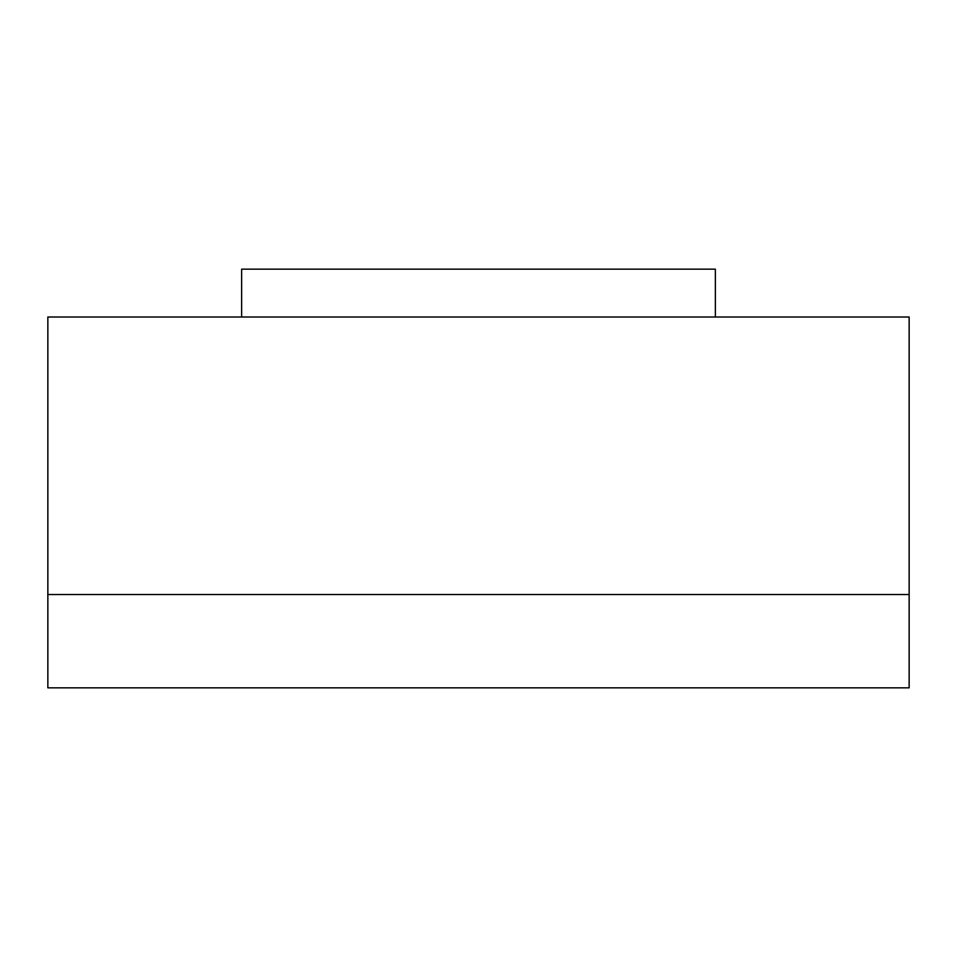 <?xml version="1.0" encoding="UTF-8"?>
<svg xmlns="http://www.w3.org/2000/svg" width="957" height="957" viewBox="0 0 957 957"><rect width="100%" height="100%" fill="white"/><g stroke="black" fill="none" stroke-linecap="round" stroke-linejoin="round"><path stroke-width="1.44" d="M241.643 317.006L241.643 269.156L715.358 269.156L715.358 317.006M909.15 594.536L909.15 317.006L47.85 317.006L47.85 687.844L909.15 687.844L909.15 594.536L47.85 594.536"/></g></svg>
